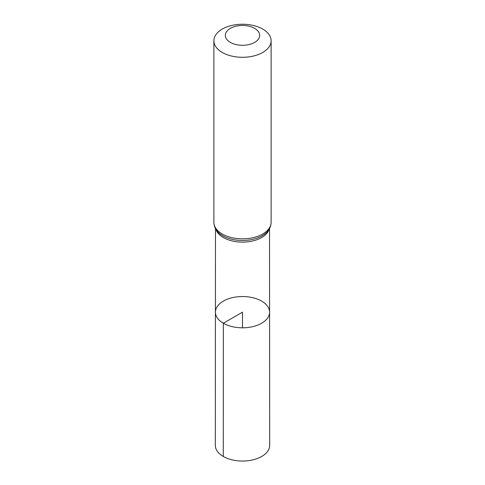 <?xml version="1.0" encoding="UTF-8"?>
<svg xmlns="http://www.w3.org/2000/svg" width="485" height="485" viewBox="0 0 485 485"><rect width="100%" height="100%" fill="white"/><g stroke="black" fill="none" stroke-linecap="round" stroke-linejoin="round"><path stroke-width="0.73" d="M223.349 323.234A27.087 15.635 180 0 1 215.413 312.17A27.087 15.635 180 0 1 242.5 296.541A27.087 15.635 180 0 1 269.587 312.17A27.087 15.635 180 0 1 252.873 326.623A27.087 15.635 180 0 1 223.349 323.234A27.087 15.635 180 0 1 215.413 312.17L215.316 445.345A27.184 15.696 180 0 0 223.276 456.452A27.184 15.696 180 0 0 252.909 459.853A27.184 15.696 180 0 0 269.684 445.345L269.587 312.17A27.087 15.635 180 0 1 252.873 326.623A27.087 15.635 180 0 1 223.349 323.234M230.357 42.389A17.169 9.912 180 0 1 238.056 25.802A17.169 9.912 180 0 1 259.087 37.939A17.169 9.912 180 0 1 230.357 42.389M222.263 52.453A28.621 16.52 180 0 1 213.879 40.77A28.621 16.52 180 0 1 242.5 24.25A28.621 16.52 180 0 1 271.121 40.77A28.621 16.52 180 0 1 253.449 56.036A28.621 16.52 180 0 1 222.263 52.453M242.5 327.818L242.5 312.176L223.349 323.234L223.276 456.452M269.096 229.284A27.021 15.599 180 0 1 250.593 241.415A27.021 15.599 180 0 1 223.397 237.565A27.021 15.599 180 0 1 215.904 229.284M222.263 233.994A28.621 16.52 180 0 1 213.879 222.312C213.952 226.004 215.376 229.296 218.147 232.188A27.821 16.06 180 0 0 222.827 235.777A27.821 16.06 180 0 0 266.853 232.188C269.624 229.296 271.048 226.004 271.121 222.312A28.621 16.52 180 0 1 253.449 237.577A28.621 16.52 180 0 1 222.263 233.994M215.479 228.538L215.413 312.17M269.521 228.538L269.587 312.17M213.879 40.77L213.879 222.312M271.121 40.77L271.121 222.312"/></g></svg>

